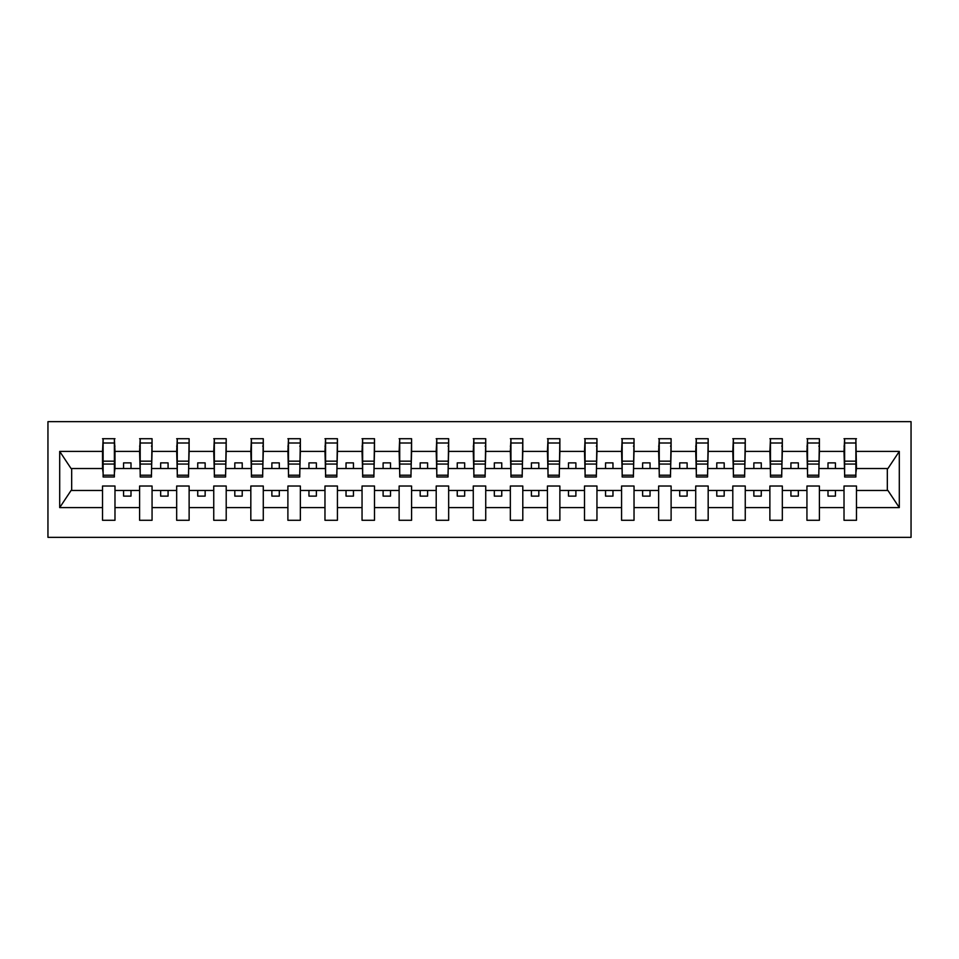 <?xml version="1.0" encoding="UTF-8"?>
<svg xmlns="http://www.w3.org/2000/svg" width="959" height="959" viewBox="0 0 959 959"><rect width="100%" height="100%" fill="white"/><g stroke="black" fill="none" stroke-linecap="round" stroke-linejoin="round"><path stroke-width="1.44" d="M47.95 537.34L911.05 537.34L911.05 421.66L47.95 421.66L47.95 537.34M855.884 472.979L856.471 468.531L887.926 468.531L899.302 451.401L899.302 507.599L856.471 507.599L856.471 486.021L844.016 486.021L844.016 490.469L819.406 490.469L819.406 486.021L806.939 486.021L806.939 490.469L782.328 490.469L782.328 486.021L769.873 486.021L769.873 490.469L745.251 490.469L745.251 486.021L732.796 486.021L732.796 490.469L708.174 490.469L708.174 486.021L695.719 486.021L695.719 490.469L671.108 490.469L671.108 486.021L658.641 486.021L658.641 490.469L634.031 490.469L634.031 486.021L621.576 486.021L621.576 490.469L596.954 490.469L596.954 486.021L584.499 486.021L584.499 490.469L559.876 490.469L559.876 486.021L547.421 486.021L547.421 490.469L522.799 490.469L522.799 486.021L510.344 486.021L510.344 490.469L485.733 490.469L485.733 486.021L473.267 486.021L473.267 490.469L448.656 490.469L448.656 486.021L436.201 486.021L436.201 490.469L411.579 490.469L411.579 486.021L399.124 486.021L399.124 490.469L374.501 490.469L374.501 486.021L362.046 486.021L362.046 490.469L337.424 490.469L337.424 486.021L324.969 486.021L324.969 490.469L300.359 490.469L300.359 486.021L287.892 486.021L287.892 490.469L263.281 490.469L263.281 486.021L250.826 486.021L250.826 490.469L226.204 490.469L226.204 486.021L213.749 486.021L213.749 490.469L189.127 490.469L189.127 486.021L176.672 486.021L176.672 490.469L152.061 490.469L152.061 486.021L139.594 486.021L139.594 490.469L114.984 490.469L114.984 486.021L102.529 486.021L102.529 490.469L71.074 490.469L59.698 507.599L59.698 451.401L71.074 468.531L102.529 468.531L102.529 451.401L59.698 451.401M856.471 507.599L856.471 520.281L844.016 520.281L844.016 490.469M844.016 507.599L819.406 507.599L819.406 520.281L806.939 520.281L806.939 490.469M819.406 507.599L819.406 490.469M806.939 507.599L782.328 507.599L782.328 520.281L769.873 520.281L769.873 490.469M782.328 507.599L782.328 490.469M769.873 507.599L745.251 507.599L745.251 520.281L732.796 520.281L732.796 490.469M745.251 507.599L745.251 490.469M732.796 507.599L708.174 507.599L708.174 520.281L695.719 520.281L695.719 490.469M708.174 507.599L708.174 490.469M695.719 507.599L671.108 507.599L671.108 520.281L658.641 520.281L658.641 490.469M671.108 507.599L671.108 490.469M658.641 507.599L634.031 507.599L634.031 520.281L621.576 520.281L621.576 490.469M634.031 507.599L634.031 490.469M621.576 507.599L596.954 507.599L596.954 520.281L584.499 520.281L584.499 490.469M596.954 507.599L596.954 490.469M584.499 507.599L559.876 507.599L559.876 520.281L547.421 520.281L547.421 490.469M559.876 507.599L559.876 490.469M547.421 507.599L522.799 507.599L522.799 520.281L510.344 520.281L510.344 490.469M522.799 507.599L522.799 490.469M510.344 507.599L485.733 507.599L485.733 520.281L473.267 520.281L473.267 490.469M485.733 507.599L485.733 490.469M473.267 507.599L448.656 507.599L448.656 520.281L436.201 520.281L436.201 490.469M448.656 507.599L448.656 490.469M436.201 507.599L411.579 507.599L411.579 520.281L399.124 520.281L399.124 490.469M411.579 507.599L411.579 490.469M399.124 507.599L374.501 507.599L374.501 520.281L362.046 520.281L362.046 490.469M374.501 507.599L374.501 490.469M362.046 507.599L337.424 507.599L337.424 520.281L324.969 520.281L324.969 490.469M337.424 507.599L337.424 490.469M324.969 507.599L300.359 507.599L300.359 520.281L287.892 520.281L287.892 490.469M300.359 507.599L300.359 490.469M287.892 507.599L263.281 507.599L263.281 520.281L250.826 520.281L250.826 490.469M263.281 507.599L263.281 490.469M250.826 507.599L226.204 507.599L226.204 520.281L213.749 520.281L213.749 490.469M226.204 507.599L226.204 490.469M213.749 507.599L189.127 507.599L189.127 520.281L176.672 520.281L176.672 490.469M189.127 507.599L189.127 490.469M176.672 507.599L152.061 507.599L152.061 520.281L139.594 520.281L139.594 490.469M152.061 507.599L152.061 490.469M844.615 475.196L855.884 475.196L855.884 476.983L844.615 476.983L844.615 438.719L844.016 451.401L819.406 451.401L818.806 472.979M844.615 472.979L844.016 451.401M807.538 475.196L818.806 475.196L818.806 476.983L807.538 476.983L807.538 438.719L806.939 451.401L782.328 451.401L781.729 472.979M807.538 472.979L806.939 451.401M770.461 475.196L781.729 475.196L781.729 476.983L770.461 476.983L770.461 438.719L769.873 451.401L745.251 451.401L744.663 472.979M770.461 472.979L769.873 451.401M733.383 475.196L744.663 475.196L744.663 476.983L733.383 476.983L733.383 438.719L732.796 451.401L708.174 451.401L707.586 472.979M733.383 472.979L732.796 451.401M696.318 475.196L707.586 475.196L707.586 476.983L696.318 476.983L696.318 438.719L695.719 451.401L671.108 451.401L670.509 472.979M696.318 472.979L695.719 451.401M659.241 475.196L670.509 475.196L670.509 476.983L659.241 476.983L659.241 438.719L658.641 451.401L634.031 451.401L633.431 472.979M659.241 472.979L658.641 451.401M622.163 475.196L633.431 475.196L633.431 476.983L622.163 476.983L622.163 438.719L621.576 451.401L596.954 451.401L596.354 472.979M622.163 472.979L621.576 451.401M585.086 475.196L596.354 475.196L596.354 476.983L585.086 476.983L585.086 438.719L584.499 451.401L559.876 451.401L559.289 472.979M585.086 472.979L584.499 451.401M548.009 475.196L559.289 475.196L559.289 476.983L548.009 476.983L548.009 438.719L547.421 451.401L522.799 451.401L522.211 472.979M548.009 472.979L547.421 451.401M510.943 475.196L522.211 475.196L522.211 476.983L510.943 476.983L510.943 438.719L510.344 451.401L485.733 451.401L485.134 472.979M510.943 472.979L510.344 451.401M473.866 475.196L485.134 475.196L485.134 476.983L473.866 476.983L473.866 438.719L473.267 451.401L448.656 451.401L448.057 472.979M473.866 472.979L473.267 451.401M436.789 475.196L448.057 475.196L448.057 476.983L436.789 476.983L436.789 438.719L436.201 451.401L411.579 451.401L410.991 472.979M436.789 472.979L436.201 451.401M399.711 475.196L410.991 475.196L410.991 476.983L399.711 476.983L399.711 438.719L399.124 451.401L374.501 451.401L373.914 472.979M399.711 472.979L399.124 451.401M362.646 475.196L373.914 475.196L373.914 476.983L362.646 476.983L362.646 438.719L362.046 451.401L337.424 451.401L336.837 472.979M362.646 472.979L362.046 451.401M325.569 475.196L336.837 475.196L336.837 476.983L325.569 476.983L325.569 438.719L324.969 451.401L300.359 451.401L299.759 472.979M325.569 472.979L324.969 451.401M288.491 475.196L299.759 475.196L299.759 476.983L288.491 476.983L288.491 438.719L287.892 451.401L263.281 451.401L262.682 472.979M288.491 472.979L287.892 451.401M251.414 475.196L262.682 475.196L262.682 476.983L251.414 476.983L251.414 438.719L250.826 451.401L226.204 451.401L225.617 472.979M251.414 472.979L250.826 451.401M214.337 475.196L225.617 475.196L225.617 476.983L214.337 476.983L214.337 438.719L213.749 451.401L189.127 451.401L188.539 472.979M214.337 472.979L213.749 451.401M177.271 475.196L188.539 475.196L188.539 476.983L177.271 476.983L177.271 438.719L176.672 451.401L152.061 451.401L151.462 472.979M177.271 472.979L176.672 451.401M140.194 475.196L151.462 475.196L151.462 476.983L140.194 476.983L140.194 438.719L139.594 451.401L114.984 451.401L114.385 438.719L114.385 476.983L103.116 476.983L103.116 464.048L114.385 464.048M140.194 472.979L139.594 451.401M139.594 507.599L114.984 507.599L114.984 520.281L102.529 520.281L102.529 490.469M114.984 507.599L114.984 490.469M103.116 464.048L103.116 438.719L102.529 451.401M102.529 468.531L103.116 472.979M856.471 468.531L855.884 438.719L855.884 475.196M806.939 438.719L819.406 438.719L819.406 451.401M769.873 438.719L782.328 438.719L782.328 451.401M732.796 438.719L745.251 438.719L745.251 451.401M695.719 438.719L708.174 438.719L708.174 451.401M658.641 438.719L671.108 438.719L671.108 451.401M621.576 438.719L634.031 438.719L634.031 451.401M584.499 438.719L596.954 438.719L596.954 451.401M547.421 438.719L559.876 438.719L559.876 451.401M510.344 438.719L522.799 438.719L522.799 451.401M473.267 438.719L485.733 438.719L485.733 451.401M436.201 438.719L448.656 438.719L448.656 451.401M399.124 438.719L411.579 438.719L411.579 451.401M362.046 438.719L374.501 438.719L374.501 451.401M324.969 438.719L337.424 438.719L337.424 451.401M287.892 438.719L300.359 438.719L300.359 451.401M250.826 438.719L263.281 438.719L263.281 451.401M213.749 438.719L226.204 438.719L226.204 451.401M176.672 438.719L189.127 438.719L189.127 451.401M139.594 438.719L152.061 438.719L152.061 451.401M899.302 451.401L856.471 451.401M102.529 507.599L59.698 507.599M102.529 438.719L114.984 438.719M844.016 438.719L856.471 438.719M844.016 468.531L835.421 468.531L835.421 462.885L828.001 462.885L828.001 468.531L835.421 468.531M828.001 468.531L819.406 468.531M828.001 490.469L828.001 496.115L835.421 496.115L835.421 490.469M806.939 468.531L798.344 468.531L798.344 462.885L790.923 462.885L790.923 468.531L798.344 468.531M790.923 468.531L782.328 468.531M790.923 490.469L790.923 496.115L798.344 496.115L798.344 490.469M769.873 468.531L761.266 468.531L761.266 462.885L753.858 462.885L753.858 468.531L761.266 468.531M753.858 468.531L745.251 468.531M753.858 490.469L753.858 496.115L761.266 496.115L761.266 490.469M732.796 468.531L724.189 468.531L724.189 462.885L716.781 462.885L716.781 468.531L724.189 468.531M716.781 468.531L708.174 468.531M716.781 490.469L716.781 496.115L724.189 496.115L724.189 490.469M695.719 468.531L687.124 468.531L687.124 462.885L679.703 462.885L679.703 468.531L687.124 468.531M679.703 468.531L671.108 468.531M679.703 490.469L679.703 496.115L687.124 496.115L687.124 490.469M658.641 468.531L650.046 468.531L650.046 462.885L642.626 462.885L642.626 468.531L650.046 468.531M642.626 468.531L634.031 468.531M642.626 490.469L642.626 496.115L650.046 496.115L650.046 490.469M621.576 468.531L612.969 468.531L612.969 462.885L605.549 462.885L605.549 468.531L612.969 468.531M605.549 468.531L596.954 468.531M605.549 490.469L605.549 496.115L612.969 496.115L612.969 490.469M584.499 468.531L575.891 468.531L575.891 462.885L568.483 462.885L568.483 468.531L575.891 468.531M568.483 468.531L559.876 468.531M568.483 490.469L568.483 496.115L575.891 496.115L575.891 490.469M547.421 468.531L538.814 468.531L538.814 462.885L531.406 462.885L531.406 468.531L538.814 468.531M531.406 468.531L522.799 468.531M531.406 490.469L531.406 496.115L538.814 496.115L538.814 490.469M510.344 468.531L501.749 468.531L501.749 462.885L494.329 462.885L494.329 468.531L501.749 468.531M494.329 468.531L485.733 468.531M494.329 490.469L494.329 496.115L501.749 496.115L501.749 490.469M473.267 468.531L464.671 468.531L464.671 462.885L457.251 462.885L457.251 468.531L464.671 468.531M457.251 468.531L448.656 468.531M457.251 490.469L457.251 496.115L464.671 496.115L464.671 490.469M436.201 468.531L427.594 468.531L427.594 462.885L420.186 462.885L420.186 468.531L427.594 468.531M420.186 468.531L411.579 468.531M420.186 490.469L420.186 496.115L427.594 496.115L427.594 490.469M399.124 468.531L390.517 468.531L390.517 462.885L383.109 462.885L383.109 468.531L390.517 468.531M383.109 468.531L374.501 468.531M383.109 490.469L383.109 496.115L390.517 496.115L390.517 490.469M362.046 468.531L353.451 468.531L353.451 462.885L346.031 462.885L346.031 468.531L353.451 468.531M346.031 468.531L337.424 468.531M346.031 490.469L346.031 496.115L353.451 496.115L353.451 490.469M324.969 468.531L316.374 468.531L316.374 462.885L308.954 462.885L308.954 468.531L316.374 468.531M308.954 468.531L300.359 468.531M308.954 490.469L308.954 496.115L316.374 496.115L316.374 490.469M287.892 468.531L279.297 468.531L279.297 462.885L271.877 462.885L271.877 468.531L279.297 468.531M271.877 468.531L263.281 468.531M271.877 490.469L271.877 496.115L279.297 496.115L279.297 490.469M250.826 468.531L242.219 468.531L242.219 462.885L234.811 462.885L234.811 468.531L242.219 468.531M234.811 468.531L226.204 468.531M234.811 490.469L234.811 496.115L242.219 496.115L242.219 490.469M213.749 468.531L205.142 468.531L205.142 462.885L197.734 462.885L197.734 468.531L205.142 468.531M197.734 468.531L189.127 468.531M197.734 490.469L197.734 496.115L205.142 496.115L205.142 490.469M176.672 468.531L168.077 468.531L168.077 462.885L160.656 462.885L160.656 468.531L168.077 468.531M160.656 468.531L152.061 468.531M160.656 490.469L160.656 496.115L168.077 496.115L168.077 490.469M139.594 468.531L130.999 468.531L130.999 462.885L123.579 462.885L123.579 468.531L130.999 468.531M123.579 468.531L114.984 468.531L114.984 451.401M123.579 490.469L123.579 496.115L130.999 496.115L130.999 490.469M114.984 468.531L114.385 472.979M899.302 507.599L887.926 490.469L856.471 490.469M71.673 468.531L71.673 490.469M887.327 490.469L887.327 468.531M114.385 446.127L114.984 446.127M103.116 461.159L114.385 461.159M152.061 438.719L151.462 475.196M151.462 446.127L152.061 446.127M139.594 446.127L140.194 446.127M140.194 464.048L151.462 464.048M140.194 461.159L151.462 461.159M189.127 438.719L188.539 475.196M176.672 446.127L177.271 446.127M177.271 464.048L188.539 464.048M177.271 461.159L188.539 461.159M226.204 438.719L225.617 475.196M214.337 464.048L225.617 464.048M214.337 461.159L225.617 461.159M263.281 438.719L262.682 475.196M262.682 446.127L263.281 446.127M251.414 464.048L262.682 464.048M251.414 461.159L262.682 461.159M300.359 438.719L299.759 475.196M299.759 446.127L300.359 446.127M287.892 446.127L288.491 446.127M288.491 464.048L299.759 464.048M288.491 461.159L299.759 461.159M337.424 438.719L336.837 475.196M324.969 446.127L325.569 446.127M325.569 464.048L336.837 464.048M325.569 461.159L336.837 461.159M374.501 438.719L373.914 475.196M362.046 446.127L362.646 446.127M362.646 464.048L373.914 464.048M362.646 461.159L373.914 461.159M411.579 438.719L410.991 475.196M399.711 464.048L410.991 464.048M399.711 461.159L410.991 461.159M448.656 438.719L448.057 475.196M448.057 446.127L448.656 446.127M436.789 464.048L448.057 464.048M436.789 461.159L448.057 461.159M485.733 438.719L485.134 475.196M485.134 446.127L485.733 446.127M473.267 446.127L473.866 446.127M473.866 464.048L485.134 464.048M473.866 461.159L485.134 461.159M522.799 438.719L522.211 475.196M510.344 446.127L510.943 446.127M510.943 464.048L522.211 464.048M510.943 461.159L522.211 461.159M559.876 438.719L559.289 475.196M548.009 464.048L559.289 464.048M548.009 461.159L559.289 461.159M596.954 438.719L596.354 475.196M596.354 446.127L596.954 446.127M585.086 464.048L596.354 464.048M585.086 461.159L596.354 461.159M634.031 438.719L633.431 475.196M633.431 446.127L634.031 446.127M622.163 464.048L633.431 464.048M622.163 461.159L633.431 461.159M671.108 438.719L670.509 475.196M670.509 446.127L671.108 446.127M658.641 446.127L659.241 446.127M659.241 464.048L670.509 464.048M659.241 461.159L670.509 461.159M708.174 438.719L707.586 475.196M695.719 446.127L696.318 446.127M696.318 464.048L707.586 464.048M696.318 461.159L707.586 461.159M745.251 438.719L744.663 475.196M733.383 464.048L744.663 464.048M733.383 461.159L744.663 461.159M782.328 438.719L781.729 475.196M781.729 446.127L782.328 446.127M770.461 464.048L781.729 464.048M770.461 461.159L781.729 461.159M819.406 438.719L818.806 475.196M818.806 446.127L819.406 446.127M806.939 446.127L807.538 446.127M807.538 464.048L818.806 464.048M807.538 461.159L818.806 461.159M844.016 446.127L844.615 446.127M844.615 464.048L855.884 464.048M844.615 461.159L855.884 461.159M103.116 475.196L114.385 475.196M103.116 443.01L114.385 443.01M140.194 443.01L151.462 443.01M177.271 443.01L188.539 443.01M214.337 443.01L225.617 443.01M251.414 443.01L262.682 443.01M288.491 443.01L299.759 443.01M325.569 443.01L336.837 443.01M362.646 443.01L373.914 443.01M399.711 443.01L410.991 443.01M436.789 443.01L448.057 443.01M473.866 443.01L485.134 443.01M510.943 443.01L522.211 443.01M548.009 443.01L559.289 443.01M585.086 443.01L596.354 443.01M622.163 443.01L633.431 443.01M659.241 443.01L670.509 443.01M696.318 443.01L707.586 443.01M733.383 443.01L744.663 443.01M770.461 443.01L781.729 443.01M807.538 443.01L818.806 443.01M844.615 443.01L855.884 443.01"/></g></svg>
